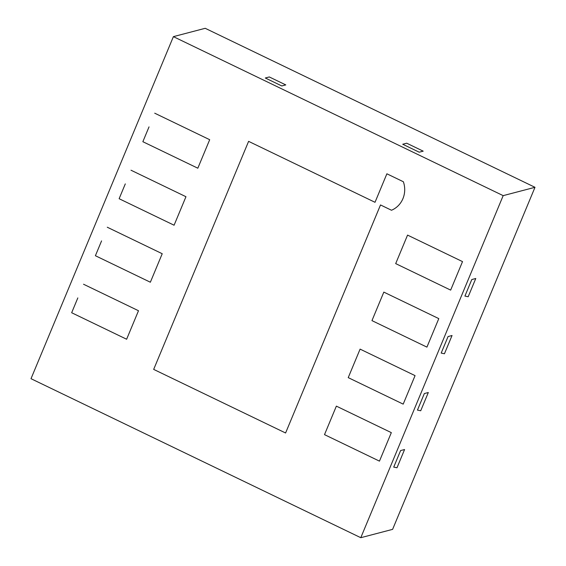 <?xml version="1.0" encoding="UTF-8"?>
<svg xmlns="http://www.w3.org/2000/svg" width="566" height="566" viewBox="0 0 566 566"><rect width="100%" height="100%" fill="white"/><g stroke="black" fill="none" stroke-linecap="round" stroke-linejoin="round"><path stroke-width="0.85" d="M360.79 537.7L31.01 378.696L173.394 36.641L503.181 195.638L360.79 537.7L392.606 529.359L534.99 187.304L503.181 195.638M395.691 263.607L407.555 235.102L462.521 261.605L407.555 235.102L395.691 263.607L450.656 290.11L462.521 261.605L450.656 290.11L395.691 263.607M371.961 320.618L383.826 292.113L438.792 318.616L383.826 292.113L371.961 320.618L426.927 347.121L438.792 318.616L426.927 347.121L371.961 320.618M348.231 377.628L360.096 349.123L415.062 375.626L360.096 349.123L348.231 377.628L403.197 404.131L415.062 375.626L403.197 404.131L348.231 377.628M324.502 434.638L336.367 406.133L391.325 432.636L336.367 406.133L324.502 434.638L379.461 461.134L391.325 432.636L379.461 461.134L324.502 434.638M149.028 126.883L142.858 141.705L197.824 168.208L209.689 139.703L154.723 113.2L209.689 139.703L197.824 168.208L142.858 141.705L149.028 126.883M125.298 183.893L119.129 198.716L174.087 225.218L185.959 196.713L130.994 170.21L185.959 196.713L174.087 225.218L119.129 198.716L125.298 183.893M101.569 240.904L95.399 255.726L150.358 282.229L162.223 253.724L107.264 227.221L162.223 253.724L150.358 282.229L95.399 255.726L101.569 240.904M77.832 297.914L71.663 312.736L126.628 339.239L138.493 310.734L83.527 284.231L138.493 310.734L126.628 339.239L71.663 312.736L77.832 297.914M375.017 202.303L248.601 141.351L153.676 369.393L285.589 432.99L380.508 204.949L391.502 210.248L380.522 204.949A12.615 2.582 22.6 0 0 380.515 204.949L285.589 432.99L153.676 369.393L248.601 141.351L375.017 202.303L386.882 173.797L403.367 181.75A22.866 21.621 75.3 0 1 391.502 210.248A22.866 21.621 75.3 0 0 403.367 181.75L386.882 173.797L375.017 202.303M475.773 278.5L468.181 296.747L475.773 278.5L471.796 279.54L475.773 278.5M464.912 296.075L471.796 279.54L464.912 296.075L468.181 296.747L464.912 296.075M452.043 335.511L444.444 353.757L452.043 335.511L448.067 336.551L452.043 335.511M441.183 353.085L448.067 336.551L441.183 353.085L444.444 353.757L441.183 353.085M428.313 392.521L420.715 410.76L428.313 392.521L424.33 393.561L428.313 392.521M417.453 410.095L424.33 393.561L417.453 410.095L420.715 410.76L417.453 410.095M404.577 449.531L396.985 467.771L404.577 449.531L400.601 450.571L404.577 449.531M393.724 467.106L400.601 450.571L393.724 467.106L396.985 467.771L393.724 467.106M173.394 36.641L205.21 28.3L534.99 187.304M269.289 76.955L285.78 84.907L281.804 85.947L265.312 78.002L269.289 76.955L285.78 84.907L281.804 85.947L265.312 78.002L269.289 76.955M406.699 143.205L423.191 151.157L406.699 143.205L402.723 144.245L406.699 143.205M402.723 144.245L419.215 152.197L423.191 151.157L419.215 152.197L402.723 144.245"/></g></svg>

